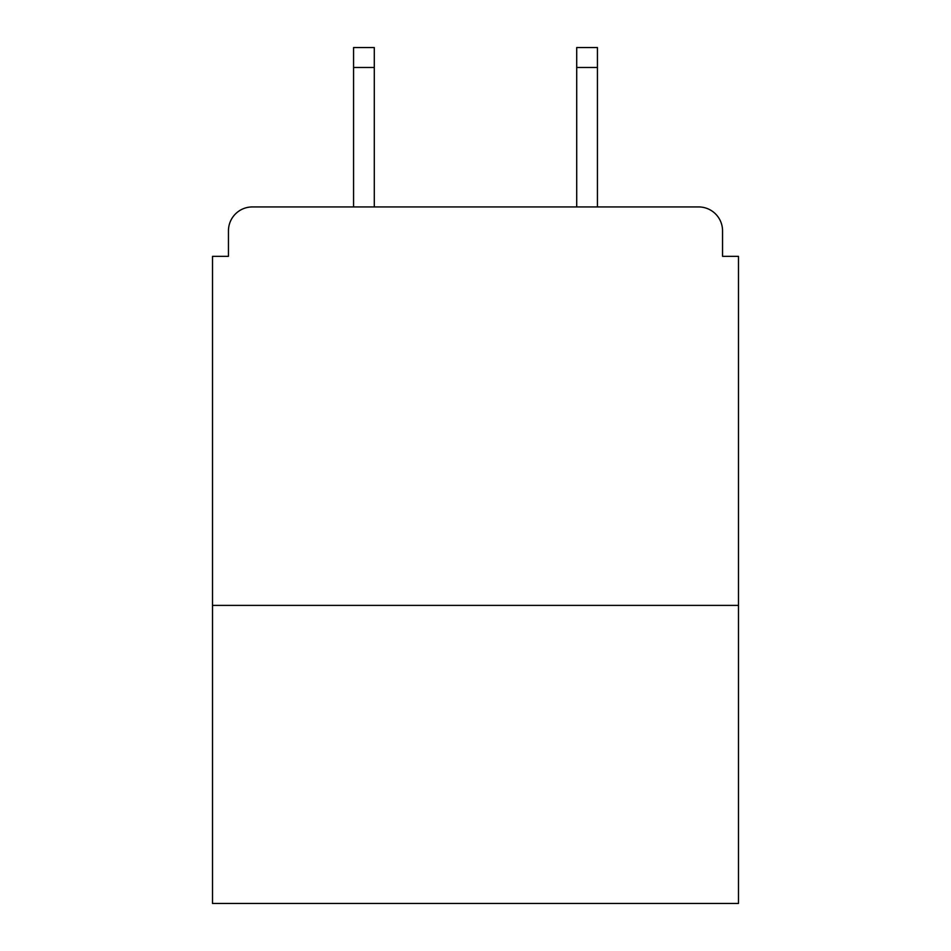 <?xml version="1.0" encoding="UTF-8"?>
<svg xmlns="http://www.w3.org/2000/svg" width="951" height="951" viewBox="0 0 951 951"><rect width="100%" height="100%" fill="white"/><g stroke="black" fill="none" stroke-linecap="round" stroke-linejoin="round"><path stroke-width="1.43" d="M738.487 605.395L738.487 256.342L722.546 256.342L722.546 230.843A23.906 23.906 0 0 0 698.64 206.938L252.36 206.938A23.906 23.906 0 0 0 228.454 230.843L228.454 256.342L212.513 256.342L212.513 903.45L738.487 903.45L738.487 605.395L212.513 605.395M228.454 230.843L228.454 256.342M698.64 206.938L597.43 206.938L597.43 67.473L576.71 67.473L576.71 47.55L597.43 47.55L597.43 67.473M353.57 67.473L353.57 47.55L374.29 47.55L374.29 67.473L353.57 67.473L353.57 206.938L252.36 206.938M722.546 256.342L722.546 230.843M374.29 67.473L374.29 206.938M576.71 206.938L576.71 67.473"/></g></svg>
